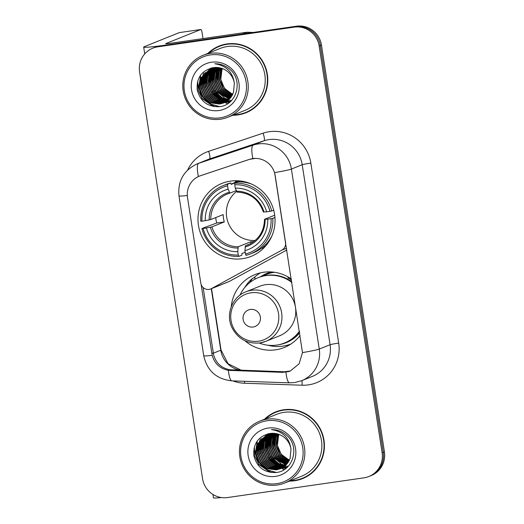 <?xml version="1.0" encoding="UTF-8"?>
<svg xmlns="http://www.w3.org/2000/svg" width="524" height="524" viewBox="0 0 524 524"><rect width="100%" height="100%" fill="white"/><g stroke="black" fill="none" stroke-linecap="round" stroke-linejoin="round"><path stroke-width="0.79" d="M285.691 242.501L285.547 242.553A7.415 7.251 68.1 0 1 281.886 250.112L211.48 288.6A7.415 7.251 68.1 0 1 200.771 283.117L187.513 197.456A20.017 19.571 -111.9 0 1 199.434 176.09L199.677 175.992M230.508 181.121A39.287 38.416 -111.9 0 0 221.849 183.446A39.287 38.416 -111.9 0 0 199.408 229.879A39.287 38.416 -111.9 0 0 242.514 258.673A39.287 38.416 -111.9 0 0 251.173 256.347A39.287 38.416 -111.9 0 0 273.62 209.914A39.287 38.416 -111.9 0 0 230.508 181.121M285.547 242.553L275.179 175.566A20.017 19.571 -111.9 0 0 252.725 158.608A20.017 19.571 -111.9 0 0 249.404 159.394L200.528 175.691A20.017 19.571 -111.9 0 0 199.434 176.09M260.382 276.849A35.953 35.154 68.1 0 1 266.86 273.397A35.953 35.154 68.1 0 1 271.327 271.949M269.65 272.414A35.953 35.154 -111.9 0 0 266.022 274.537M300.088 335.498A39.287 38.416 68.1 0 1 284.27 347.491A39.287 38.416 68.1 0 1 275.617 349.822A39.287 38.416 68.1 0 1 244.931 340.731M231.248 306.717A39.287 38.416 68.1 0 1 254.952 274.596A39.287 38.416 68.1 0 1 263.611 272.264A39.287 38.416 68.1 0 1 291.344 279.05M260.448 272.86A39.287 38.416 -111.9 0 0 253.832 277.851M285.665 345.611A39.287 38.416 -111.9 0 0 286.281 345.532A39.287 38.416 -111.9 0 0 289.445 344.936M210.72 288.953L228.595 281.768A7.415 7.251 -111.9 0 0 229.355 281.408L286.844 249.981M232.813 115.26A35.953 35.154 -111.9 0 0 238.02 114.907A35.953 35.154 -111.9 0 0 245.946 112.771A35.953 35.154 -111.9 0 0 266.487 70.281A35.953 35.154 -111.9 0 0 227.036 43.937A35.953 35.154 -111.9 0 0 219.111 46.066A35.953 35.154 -111.9 0 0 207.917 53.369M219.694 45.843A35.953 35.154 -111.9 0 0 210.884 51.26M236.416 114.73A35.953 35.154 -111.9 0 0 239.173 114.442A35.953 35.154 -111.9 0 0 246.522 112.536M289.451 481.098A35.953 35.154 -111.9 0 0 294.658 480.744A35.953 35.154 -111.9 0 0 302.584 478.609A35.953 35.154 -111.9 0 0 323.118 436.119A35.953 35.154 -111.9 0 0 283.667 409.768A35.953 35.154 -111.9 0 0 275.748 411.903A35.953 35.154 -111.9 0 0 264.548 419.2M276.325 411.674A35.953 35.154 -111.9 0 0 267.515 417.091M293.047 480.567A35.953 35.154 -111.9 0 0 295.811 480.279A35.953 35.154 -111.9 0 0 303.154 478.373M187.31 195.511A25.945 1.258 -8.8 0 1 178.979 195.871C177.629 181.016 183.682 170.352 197.142 163.874A29.652 28.99 68.1 0 1 198.76 163.278L253.223 145.122A29.652 28.99 68.1 0 1 258.142 143.956A29.652 28.99 68.1 0 1 291.403 169.075A25.945 1.258 171.2 0 1 274.628 172.619L302.492 352.613L299.106 363.794L290.303 371.031L288.757 371.575L282.593 372.361L228.366 370.344C219.982 368.634 214.591 363.643 212.187 355.364L201.151 284.571M199.605 176.025L249.614 159.309L255.751 158.366M290.172 371.012L284.054 371.771L229.813 369.761C221.377 368.084 215.973 363.093 213.609 354.794L203.122 287.519M152.825 48.162L155.137 47.232A22.237 21.746 -111.9 0 1 160.036 45.916L296.499 26.2A22.237 21.746 -111.9 0 1 321.441 45.038L384.42 451.845A22.237 21.746 -111.9 0 1 371.175 475.589L370.023 476.054A22.237 21.746 -111.9 0 0 383.267 452.31L320.288 45.503A22.237 21.746 -111.9 0 0 295.346 26.665L158.883 46.374A22.237 21.746 -111.9 0 0 153.977 47.697A22.237 21.746 -111.9 0 1 158.883 46.374L295.346 26.665A22.237 21.746 -111.9 0 1 320.288 45.503L383.267 452.31A22.237 21.746 -111.9 0 1 370.023 476.054L368.863 476.519A22.237 21.746 -111.9 0 0 382.114 452.775L319.136 45.968A22.237 21.746 -111.9 0 0 294.193 27.13L157.731 46.839A22.237 21.746 -111.9 0 0 152.825 48.162A22.237 21.746 -111.9 0 0 139.581 71.906L202.559 478.713A22.237 21.746 -111.9 0 0 227.501 497.551L363.964 477.836A22.237 21.746 -111.9 0 0 368.863 476.519M211.172 68.284A29.652 28.99 -111.9 0 0 211.08 68.618M211.041 68.762A29.652 28.99 -111.9 0 0 210.897 69.332M210.844 69.574A29.652 28.99 -111.9 0 0 210.648 70.485M210.569 70.864A29.652 28.99 -111.9 0 0 210.34 72.312M210.268 72.921A29.652 28.99 -111.9 0 0 210.091 75.338M210.078 76.419A29.652 28.99 -111.9 0 0 210.51 81.371M211.27 84.698A29.652 28.99 -111.9 0 0 214.178 91.49M215.993 94.255A29.652 28.99 -111.9 0 0 219.097 97.837M219.831 98.532A29.652 28.99 -111.9 0 0 221.534 99.979M221.98 100.326A29.652 28.99 -111.9 0 0 223.047 101.106M223.335 101.302A29.652 28.99 -111.9 0 0 224.023 101.748M224.2 101.866A29.652 28.99 -111.9 0 0 224.619 102.121M225.038 102.37A29.652 28.99 -111.9 0 0 225.078 102.39A29.652 28.99 -111.9 0 0 227.652 103.719M242.946 33.995A3.707 3.622 -111.9 0 0 242.317 34.027L167.215 44.874A29.652 1.441 171.2 0 1 143.681 47.095A29.652 1.441 171.2 0 1 144.251 46.708L179.287 32.612A3.707 0.753 -98.2 0 1 179.319 32.606A3.707 0.753 -98.2 0 1 179.359 32.606M203.004 38.593L202.12 32.868A3.707 0.753 81.8 0 0 200.869 29.495A3.707 0.753 81.8 0 0 200.83 29.501L165.8 43.59A7.415 0.36 -8.8 0 0 165.656 43.689A7.415 0.36 -8.8 0 0 171.544 43.138L246.64 32.285A3.707 3.622 68.1 0 1 247.276 32.252L253.197 32.455M220.1 117.841A31.872 31.165 -111.9 0 0 246.116 81.921A31.872 31.165 -111.9 0 0 210.36 54.915A31.872 31.165 -111.9 0 0 184.35 90.842A31.872 31.165 -111.9 0 0 220.1 117.841M220.617 119.19A33.359 32.612 -111.9 0 0 227.966 117.212A33.359 32.612 -111.9 0 0 247.027 77.788A33.359 32.612 -111.9 0 0 210.425 53.337A33.359 32.612 -111.9 0 0 203.07 55.315A33.359 32.612 -111.9 0 0 184.016 94.739A33.359 32.612 -111.9 0 0 220.617 119.19M227.966 117.212L244.977 110.368A33.359 32.612 -111.9 0 0 264.037 70.943A33.359 32.612 -111.9 0 0 227.436 46.498A33.359 32.612 -111.9 0 0 220.08 48.477L203.07 55.315M233.743 114.887A35.58 34.787 -111.9 0 0 237.968 114.54A35.58 34.787 -111.9 0 0 245.808 112.431L246.961 111.966A35.58 34.787 -111.9 0 0 255.332 107.119M229.8 43.649A35.58 34.787 -111.9 0 0 228.248 43.839A35.58 34.787 -111.9 0 0 220.407 45.948L219.248 46.413A35.58 34.787 -111.9 0 0 208.847 52.99M245.808 112.431A35.58 34.787 -111.9 0 0 266.133 70.38A35.58 34.787 -111.9 0 0 227.095 44.298A35.58 34.787 -111.9 0 0 219.248 46.413M217.755 79.36L218.102 71.159M232.748 94.464L224.482 88.366L220.781 79.517L221.888 69.974L222.477 68.631A18.53 18.117 -111.9 0 0 231.176 93.482L232.859 94.228M232.27 95.361L223.041 88.942L219.34 80.1L220.447 70.557L221.528 68.271M232.394 95.145L223.401 88.798L219.7 79.956L220.807 70.413L221.763 68.349M231.772 96.2L221.6 89.525L217.899 80.676L219.006 71.133L220.584 68.002M231.896 95.997L221.96 89.381L218.259 80.532L219.366 70.989L220.82 68.068M231.241 96.973L220.159 90.102L216.458 81.259L217.565 71.716L219.674 67.793M231.379 96.789L220.519 89.958L216.818 81.115L217.925 71.572L219.897 67.845M230.698 97.7L218.718 90.685L215.01 81.836L216.124 72.299L218.777 67.635M230.835 97.523L219.078 90.541L215.377 81.692L216.484 72.148L218.999 67.675M230.134 98.374L217.27 91.261L213.569 82.419L214.683 72.875L217.905 67.531M230.272 98.211L217.637 91.117L213.93 82.275L215.043 72.731L218.122 67.55M229.545 99.003L215.829 91.844L212.128 82.995L213.242 73.458L217.047 67.465M229.695 98.846L216.189 91.7L212.489 82.851L213.602 73.308L217.257 67.472M228.949 99.586L220.82 97.733L214.388 92.427L210.687 83.578L211.801 74.035L216.202 67.439M229.099 99.449L221.082 97.543L214.748 92.276L211.048 83.434L212.161 73.891L216.412 67.439M228.333 100.136L219.772 98.505L212.947 93.003L209.246 84.154L210.36 74.618L215.377 67.452M228.484 100.005L220.034 98.316L213.307 92.859L209.607 84.01L210.72 74.474L215.587 67.445M227.698 100.647L218.731 99.265L211.506 93.586L207.805 84.737L208.919 75.194L214.571 67.504M227.861 100.523L218.993 99.075L211.866 93.436L208.166 84.593L209.279 75.05L214.768 67.491M227.056 101.119L217.552 99.96L210.065 94.163L206.364 85.314L207.471 75.777L213.772 67.589M227.213 101.008L217.912 99.815L210.425 94.019L206.725 85.17L207.832 75.633L213.969 67.563M226.394 101.558L216.111 100.536L208.624 94.746L204.923 85.897L206.03 76.353L213.032 67.688M226.558 101.453L216.471 100.392L208.984 94.602L205.284 85.753L206.391 76.209L213.209 67.662M225.72 101.964L223.905 102.318L214.67 101.119L207.183 95.322L203.482 86.48L204.589 76.936L212.338 67.793M225.89 101.866L224.265 102.173L215.03 100.975L207.543 95.178L203.843 86.329L204.95 76.792L212.508 67.766M225.032 102.337L222.464 102.9L213.229 101.695L205.742 95.905L202.041 87.056L203.148 77.513L211.722 67.917M225.202 102.246L222.824 102.756L213.589 101.551L206.102 95.761L202.402 86.912L203.508 77.369L211.866 67.884M224.331 102.678L221.023 103.477L211.788 102.278L204.301 96.482L200.6 87.639L201.707 78.096L211.231 68.028M224.508 102.593L221.383 103.333L212.148 102.134L204.661 96.337L200.961 87.488L202.067 77.952L211.342 68.002M234.346 83.316A18.53 18.117 -111.9 0 0 213.563 67.622C201.904 70.223 196.448 77.578 197.194 89.696C200.175 101.263 207.484 106.929 219.124 106.7C236.324 105.632 243.549 81.279 230.396 69.751C225.916 65.71 220.722 63.712 214.801 63.758C226.27 65.566 232.78 72.089 234.346 83.316L233.475 92.761L223.617 102.979L219.582 104.06L210.347 102.855L202.86 97.064L199.159 88.215L200.266 78.672L211.264 68.022M223.794 102.907L219.942 103.916L210.707 102.711L203.22 96.92L199.52 88.071L200.627 78.528L210.687 68.231M211.493 62.232A24.464 23.921 -111.9 0 0 191.529 89.8A24.464 23.921 -111.9 0 0 218.967 110.525A24.464 23.921 -111.9 0 0 238.931 82.956A24.464 23.921 -111.9 0 0 211.493 62.232M214.709 106.673L202.231 98.551L198.242 90.442L197.712 81.181M219.7 106.627L211.093 104.204L204.177 98.604M198.969 85.622L200.712 75.024M200.41 85.045L201.17 77.283M201.851 84.462L202.611 76.701M202.991 75.449L203.947 73.065M203.292 83.879L204.052 76.124M204.432 74.873L205.388 72.482M204.733 83.303L205.493 75.541M205.873 74.29L206.829 71.906M206.181 82.72L206.934 74.958M207.314 73.714L208.277 71.323M229.335 102.534L226.06 101.99M225.726 101.905L225.202 101.761M224.947 101.682L223.859 101.322M223.348 101.132L221.115 100.11M220.014 99.495L214.264 94.543M209.063 81.561L209.816 73.799M210.203 72.548L211.159 70.164M211.408 69.646L211.984 68.565M212.128 68.323L212.443 67.806M230.121 101.885L227.501 101.414M226.388 101.106L225.3 100.746M224.789 100.549L222.556 99.534M221.456 98.912L215.705 93.96M210.504 80.984L211.257 73.222M211.644 71.971L212.6 69.587M212.849 69.07L213.425 67.989M230.855 101.211L228.942 100.831M227.829 100.523L226.741 100.163M226.23 99.973L223.997 98.951M222.903 98.335L217.146 93.383M211.945 80.401L212.698 72.64M213.085 71.388L214.041 69.004M214.29 68.487L214.827 67.485M231.556 100.503L230.383 100.254M229.27 99.946L228.883 99.822M228.739 99.776L228.182 99.586M227.671 99.39L225.438 98.374M224.344 97.752L218.593 92.8M213.386 79.825L214.146 72.063M214.526 70.812L215.482 68.428M215.731 67.91L215.973 67.439M213.654 106.516L202.048 98.623L197.378 82.53M219.274 106.68L210.425 104.021L203.489 98.04L201.937 95.754M199.336 89.277L200.358 75.522M200.777 88.694L200.79 78.122M202.218 88.117L202.231 77.539M202.624 76.104L203.633 73.439M203.659 87.534L203.672 76.963M204.065 75.528L205.074 72.856M205.1 86.951L205.113 76.38M205.506 74.945L206.515 72.279M206.541 86.375L206.561 75.803M206.947 74.369L207.956 71.696M229.237 102.612L225.877 102.062M225.477 101.957L224.901 101.8M224.626 101.715L223.434 101.309M222.877 101.086L220.414 99.901M219.189 99.16L213.582 93.986L212.03 91.693M209.43 85.216L209.443 74.644M209.829 73.209L210.838 70.537M211.107 69.967L211.729 68.782M211.879 68.513L212.22 67.943M230.023 101.97L227.318 101.486M226.741 101.335L226.342 101.217M226.067 101.132L224.875 100.726M224.318 100.51L221.855 99.324M220.63 98.584L215.023 93.403L213.471 91.117M210.871 84.633L210.884 74.061M211.27 72.626L212.279 69.961M212.548 69.384L213.17 68.199M230.77 101.296L228.759 100.903M228.182 100.752L227.855 100.66M227.508 100.556L226.316 100.15M225.759 99.927L223.296 98.741M222.071 98.001L216.464 92.827L214.912 90.534M216.635 82.314L216.648 71.742M217.041 70.308L218.049 67.635M219.707 64.603L219.936 64.262M236.54 191.463A27.425 26.816 -111.9 0 0 228.156 222.674A27.425 26.816 -111.9 0 0 255.162 240.47M245.186 252.195L241.878 253.524L241.885 255.162L238.8 256.406L238.282 255.05A35.285 34.499 -111.9 0 1 203.083 228.464L206.404 227.986A31.872 31.165 -111.9 0 0 237.758 251.664L238.237 246.771L250.623 241.787A27.425 26.816 -111.9 0 0 253.773 241.584M227.56 185.778L227.619 184.193A36.765 35.953 -111.9 0 0 223.08 185.673A36.765 35.953 -111.9 0 0 200.79 221.239L201.95 221.148A35.285 34.499 -111.9 0 1 227.56 185.778L228.084 189.164A31.872 31.165 -111.9 0 0 205.27 220.669L210.779 219.576L223.165 214.591A27.425 26.816 -111.9 0 0 224.298 221.907L211.912 226.892L206.404 227.986M236.206 190.598L229.918 193.127A27.425 26.816 -111.9 0 0 227.442 193.985A27.425 26.816 -111.9 0 0 210.779 219.576M243.175 181.428L241.819 181.972M203.083 228.464L201.923 228.556L205.008 227.318L216.707 223.008A35.213 34.427 68.1 0 1 215.718 217.584M227.619 184.193L230.704 182.955L231.176 184.402L239.809 180.931M250.524 253.891A36.765 35.953 -111.9 0 0 272.808 218.318L271.078 218.646A35.285 34.499 -111.9 0 1 245.468 254.016L245.979 255.365A36.765 35.953 -111.9 0 0 250.524 253.891L253.609 252.653A36.765 35.953 -111.9 0 0 272.002 235.721M230.704 182.955A36.765 35.953 -111.9 0 0 226.165 184.428L223.08 185.673M274.936 217.467L272.808 218.318M201.923 228.556A36.765 35.953 -111.9 0 0 238.8 256.406M245.468 254.016L244.944 250.629A31.872 31.165 -111.9 0 0 267.751 219.124L271.078 218.646M237.758 251.664L238.282 255.05M205.27 220.669L201.95 221.148M267.751 219.124L264.574 219.281L274.694 215.213M250.295 243.771L245.422 245.736L244.944 250.629M229.931 193.127L228.084 189.164M245.075 247.02A28.512 27.877 -111.9 0 0 265.124 219.333L264.574 219.281M251.16 183.904A36.765 35.953 -111.9 0 0 237.889 181.913L234.804 183.158L234.745 184.743A35.285 34.499 -111.9 0 1 269.945 211.329L271.681 211.002A36.765 35.953 -111.9 0 0 234.804 183.158M271.681 211.002L273.692 210.189M269.945 211.329L266.624 211.807A31.872 31.165 -111.9 0 0 235.269 188.129L234.745 184.743M263.441 211.965L266.624 211.807M235.269 188.129L237.058 192.098C250.059 192.786 258.83 199.428 263.369 212.017M241.23 181.101L241.361 181.946M216.707 223.008L224.298 221.907M250.623 241.787L250.885 243.457M263.624 248.153A38.547 37.689 68.1 0 1 261.568 248.166M234.372 182.804A38.547 37.689 68.1 0 1 236.507 180.734M235.826 182.221L236.828 180.741M253.099 327.015A8.895 8.698 -111.9 0 0 260.356 316.987A8.895 8.698 -111.9 0 0 250.38 309.455A8.895 8.698 -111.9 0 0 243.116 319.476A8.895 8.698 -111.9 0 0 253.099 327.015M259.871 342.938A26.685 26.095 -111.9 0 0 265.753 341.36L279.574 335.799A26.685 26.095 -111.9 0 0 294.816 304.261A26.685 26.095 -111.9 0 0 265.537 284.702A26.685 26.095 -111.9 0 0 259.655 286.287L245.835 291.842C232.414 296.826 225.582 313.915 231.719 327.081C237.614 338.72 246.974 344.013 259.799 342.958L265.753 341.36A26.685 26.095 -111.9 0 0 280.995 309.822A26.685 26.095 -111.9 0 0 251.717 290.263A26.685 26.095 -111.9 0 0 245.835 291.842M259.256 343.037A35.213 34.427 -111.9 0 0 276.724 345.1A35.213 34.427 -111.9 0 0 284.48 343.01A35.213 34.427 -111.9 0 0 299.427 331.22M291.875 282.449A35.213 34.427 -111.9 0 0 265.963 275.591A35.213 34.427 -111.9 0 0 258.201 277.681A35.213 34.427 -111.9 0 0 239.985 295.136M284.48 343.01L285.056 342.781A35.213 34.427 -111.9 0 0 299.492 331.679M291.757 281.696A35.213 34.427 -111.9 0 0 266.539 275.362A35.213 34.427 -111.9 0 0 258.777 277.451L258.201 277.681M274.524 272.277A35.213 34.427 -111.9 0 0 274.032 272.342A35.213 34.427 -111.9 0 0 266.277 274.432A35.213 34.427 -111.9 0 0 262.616 276.168M290.899 344.026A38.547 37.689 68.1 0 1 282.855 346.135A38.547 37.689 68.1 0 1 267.705 345.192M244.59 287.728A38.547 37.689 68.1 0 1 252.535 278.368L254.841 277.445L255.103 279.115M288.37 277.131L287.853 277.91A35.54 34.754 -111.9 0 1 291.495 279.993M249.568 282.757L252.535 278.368M280.962 468.508L277.661 469.314L268.419 468.115L260.932 462.319L257.232 453.47L258.345 443.933L267.869 433.865A29.652 28.99 -111.9 0 0 267.823 434.042M267.803 434.121A29.652 28.99 -111.9 0 0 267.712 434.448M267.672 434.599A29.652 28.99 -111.9 0 0 267.535 435.169M267.476 435.405A29.652 28.99 -111.9 0 0 267.279 436.322M267.207 436.702A29.652 28.99 -111.9 0 0 266.978 438.149M266.899 438.758A29.652 28.99 -111.9 0 0 266.729 441.175M266.709 442.249A29.652 28.99 -111.9 0 0 267.142 447.208M267.908 450.529A29.652 28.99 -111.9 0 0 270.81 457.321M272.624 460.092A29.652 28.99 -111.9 0 0 275.735 463.668M276.462 464.369A29.652 28.99 -111.9 0 0 278.165 465.816M278.611 466.164A29.652 28.99 -111.9 0 0 279.685 466.943M279.967 467.133A29.652 28.99 -111.9 0 0 280.654 467.585M280.838 467.696A29.652 28.99 -111.9 0 0 281.257 467.958M281.67 468.201A29.652 28.99 -111.9 0 0 281.709 468.227A29.652 28.99 -111.9 0 0 284.29 469.55M221.436 497.558A29.652 1.441 171.2 0 1 213.458 497.8L212.941 494.466M276.738 483.678A31.872 31.165 -111.9 0 0 302.748 447.751A31.872 31.165 -111.9 0 0 266.998 420.752A31.872 31.165 -111.9 0 0 240.981 456.673A31.872 31.165 -111.9 0 0 276.738 483.678M277.248 485.021A33.359 32.612 -111.9 0 0 284.604 483.043A33.359 32.612 -111.9 0 0 303.658 443.618A33.359 32.612 -111.9 0 0 267.057 419.174A33.359 32.612 -111.9 0 0 259.708 421.152A33.359 32.612 -111.9 0 0 240.647 460.576A33.359 32.612 -111.9 0 0 277.248 485.021M284.604 483.043L301.614 476.205A33.359 32.612 -111.9 0 0 320.668 436.78A33.359 32.612 -111.9 0 0 284.067 412.329A33.359 32.612 -111.9 0 0 276.718 414.307L259.708 421.152M290.381 480.718A35.58 34.787 -111.9 0 0 294.599 480.377A35.58 34.787 -111.9 0 0 302.44 478.268L303.593 477.803A35.58 34.787 -111.9 0 0 311.963 472.956M286.432 409.486A35.58 34.787 -111.9 0 0 284.879 409.67A35.58 34.787 -111.9 0 0 277.039 411.779L275.886 412.244A35.58 34.787 -111.9 0 0 265.485 418.827M302.44 478.268A35.58 34.787 -111.9 0 0 322.771 436.21A35.58 34.787 -111.9 0 0 283.726 410.135A35.58 34.787 -111.9 0 0 275.886 412.244M274.393 445.19L274.74 436.996M289.379 460.301L281.113 454.197L277.412 445.354L278.526 435.811L279.109 434.468A18.53 18.117 -111.9 0 0 287.807 459.319L289.497 460.059M288.907 461.199L279.672 454.78L275.971 445.931L277.085 436.394L278.159 434.108M289.025 460.982L280.032 454.636L276.331 445.786L277.445 436.243L278.401 434.186M288.403 462.037L278.231 455.363L274.53 446.514L275.644 436.97L277.222 433.839M288.534 461.834L278.591 455.212L274.89 446.369L276.004 436.826L277.451 433.898M287.879 462.81L276.79 455.939L273.089 447.09L274.196 437.553L276.305 433.63M288.01 462.62L277.15 455.795L273.449 446.946L274.556 437.409L276.534 433.676M287.329 463.53L275.349 456.522L271.648 447.673L272.755 438.13L275.414 433.472M287.473 463.354L275.709 456.371L272.008 447.529L273.115 437.985L275.631 433.505M286.766 464.205L273.908 457.098L270.207 448.249L271.314 438.712L274.537 433.361M286.91 464.041L274.268 456.954L270.567 448.105L271.674 438.568L274.753 433.387M286.183 464.834L272.467 457.681L268.766 448.832L269.873 439.289L273.679 433.296M286.327 464.683L272.827 457.537L269.126 448.688L270.233 439.145L273.895 433.309M285.58 465.423L277.458 463.57L271.026 458.258L267.325 449.415L268.432 439.872L272.84 433.276M285.731 465.279L277.72 463.373L271.386 458.114L267.685 449.264L268.792 439.728L273.05 433.276M284.964 465.974L276.41 464.343L269.585 458.841L265.884 449.992L266.991 440.448L272.015 433.289M285.122 465.836L276.672 464.146L269.945 458.697L266.244 449.847L267.351 440.304L272.218 433.283M284.336 466.484L275.362 465.096L268.144 459.417L264.443 450.575L265.55 441.031L271.203 433.341M284.493 466.36L275.624 464.912L268.504 459.273L264.803 450.424L265.91 440.887L271.406 433.322M283.687 466.956L274.19 465.79L266.703 460L262.996 451.151L264.109 441.608L270.41 433.427M283.851 466.838L274.55 465.646L267.063 459.856L263.356 451.007L264.469 441.463L270.607 433.4M283.026 467.395L272.749 466.373L265.255 460.576L261.555 451.734L262.668 442.191L269.663 433.518M283.196 467.29L273.109 466.229L265.616 460.432L261.915 451.59L263.028 442.046L269.84 433.499M282.351 467.801L280.543 468.155L271.308 466.95L263.814 461.159L260.114 452.31L261.227 442.767L268.976 433.63M282.521 467.703L280.903 468.011L271.668 466.805L264.175 461.015L260.474 452.166L261.587 442.623L269.139 433.603M281.663 468.168L279.102 468.738L269.867 467.532L262.373 461.736L258.673 452.893L259.786 443.35L268.353 433.754M281.84 468.083L279.462 468.587L270.227 467.388L262.734 461.592L259.033 452.749L260.146 443.206L268.504 433.721M281.139 468.43L278.021 469.17L268.779 467.965L261.293 462.175L257.592 453.326L258.705 443.782L267.98 433.833M290.984 449.153A18.53 18.117 -111.9 0 0 270.194 433.453C258.542 436.053 253.085 443.415 253.826 455.526C256.806 467.094 264.116 472.766 275.755 472.537C292.955 471.469 300.18 447.116 287.028 435.588C282.554 431.547 277.353 429.549 271.432 429.595C282.901 431.403 289.418 437.926 290.984 449.153L290.113 458.598L280.248 468.816L276.22 469.897L266.978 468.692L259.491 462.895L255.791 454.053L256.898 444.509L267.902 433.852M280.432 468.744L276.58 469.746L267.338 468.548L259.852 462.751L256.151 453.908L257.258 444.365L267.319 434.069M268.124 428.069A24.464 23.921 -111.9 0 0 248.166 455.638A24.464 23.921 -111.9 0 0 275.604 476.362A24.464 23.921 -111.9 0 0 295.569 448.793A24.464 23.921 -111.9 0 0 268.124 428.069M271.34 472.51L258.863 464.388L254.874 456.28L254.343 447.018M276.338 472.465L267.725 470.041L260.808 464.434M255.607 451.459L257.343 440.854M257.048 450.876L257.801 443.114M258.489 450.299L259.242 442.538M259.629 441.287L260.585 438.902M259.93 449.716L260.683 441.955M261.07 440.704L262.026 438.319M261.371 449.14L262.124 441.378M262.511 440.127L263.467 437.743M262.812 448.557L263.572 440.795M263.952 439.544L264.908 437.16M285.973 468.371L282.691 467.827M282.357 467.742L281.833 467.598M281.584 467.519L280.491 467.159M279.986 466.969L277.746 465.947M276.652 465.332L270.901 460.373M265.694 447.398L266.454 439.636M266.834 438.385L267.79 436.001M268.046 435.483L268.622 434.403M268.766 434.154L269.074 433.643M286.752 467.722L284.139 467.244M283.026 466.943L281.938 466.576M281.427 466.386L279.187 465.364M278.093 464.749L272.342 459.797M267.135 446.815L267.895 439.06M268.275 437.809L269.231 435.418M269.487 434.9L270.063 433.82M287.493 467.048L285.58 466.668M284.466 466.36L283.379 466M282.868 465.81L280.635 464.788M279.534 464.172L273.783 459.214M268.576 446.238L269.336 438.477M269.716 437.226L270.672 434.841M270.928 434.324L271.458 433.322M288.193 466.34L287.021 466.085M285.908 465.784L285.521 465.659M285.377 465.613L284.82 465.417M284.309 465.227L282.076 464.205M280.975 463.589L275.224 458.638M270.017 445.655L270.777 437.894M271.157 436.649L272.113 434.258M272.369 433.741L272.611 433.276M270.286 472.353L258.686 464.461L254.016 448.367M275.906 472.517L267.063 469.851L260.127 463.878L258.574 461.585M255.967 455.107L256.989 441.352M257.408 454.531L257.428 443.959M258.856 453.948L258.869 443.376M259.256 441.942L260.264 439.269M260.297 453.371L260.31 442.8M260.697 441.359L261.705 438.693M261.738 452.788L261.751 442.217M262.144 440.782L263.146 438.11M263.179 452.212L263.192 441.634M263.585 440.199L264.587 437.533M285.868 468.449L282.515 467.899M282.108 467.794L281.532 467.631M281.257 467.546L280.071 467.139M279.515 466.923L277.052 465.738M275.821 464.998L270.214 459.817L268.661 457.531M266.061 451.053L266.074 440.474M266.467 439.04L267.476 436.374M267.738 435.804L268.36 434.619M268.517 434.344L268.851 433.78M286.661 467.801L283.956 467.316M283.379 467.166L282.973 467.054M282.698 466.969L281.512 466.563M280.956 466.34L278.493 465.155M277.262 464.415L271.661 459.24L270.109 456.948M267.502 450.47L267.515 439.898M267.908 438.464L268.917 435.791M269.185 435.221L269.801 434.036M287.401 467.133L285.397 466.74M284.82 466.589L284.486 466.491M284.139 466.386L282.953 465.98M282.397 465.764L279.934 464.578M278.709 463.838L273.102 458.657L271.55 456.371M273.266 448.151L273.286 437.579M273.672 436.145L274.681 433.472M276.344 430.44L276.574 430.099M286.576 248.225L281.886 250.112M229.355 281.408L211.48 288.6M187.644 170.038A37.06 36.241 68.1 0 1 208.65 151.325L263.113 133.168A37.06 36.241 68.1 0 1 310.837 163.108L338.701 343.102A7.415 0.36 -8.8 0 0 330.081 344.72L302.21 164.726A29.652 28.99 -111.9 0 0 268.956 139.607A29.652 28.99 -111.9 0 0 264.031 140.773L209.567 158.929A29.652 28.99 -111.9 0 0 207.956 159.525L197.142 163.874M338.701 343.102A37.06 36.241 68.1 0 1 308.453 384.871A37.06 36.241 68.1 0 1 302.132 385.219L244.551 383.247A37.06 36.241 68.1 0 1 232.938 380.902M312.415 376.376A29.652 28.99 -111.9 0 0 330.081 344.72L319.267 349.069A29.652 28.99 68.1 0 1 301.601 380.725L312.415 376.376M252.856 158.549A25.945 5.43 71.6 0 1 253.223 145.122L264.031 140.773A7.415 1.552 -108.4 0 0 263.113 133.168M302.492 352.613A25.945 1.258 -8.8 0 0 319.267 349.069L291.403 169.075L302.21 164.726A7.415 0.36 -8.8 0 1 310.837 163.108M212.187 355.364A25.945 1.258 171.2 0 1 203.725 355.731L178.979 195.871M228.366 370.344A25.945 4.991 92 0 0 232.001 380.869C216.569 379.232 207.144 370.854 203.725 355.731M208.65 151.325A7.415 1.552 -108.4 0 1 209.567 158.929L198.76 163.278A25.945 5.43 71.6 0 0 198.367 176.562M285.934 372.191A25.945 4.991 92 0 0 289.582 382.841L232.001 380.869M382.114 452.775L384.42 451.845M319.136 45.968L321.441 45.038M294.193 27.13L296.499 26.2M157.731 46.839L160.036 45.916M244.531 381.295A7.415 1.428 -88 0 1 244.551 383.247M301.883 380.614A7.415 1.428 -88 0 1 302.132 385.219M213.294 353.228L220.787 350.215A23.718 23.194 -111.9 0 0 240.719 370.291M211.27 288.737L220.787 350.215A13.342 0.648 -8.8 0 0 221.043 350.045L228.019 363.708L241.413 370.311M211.814 353.477L213.242 352.907M230.92 370.592L232.381 370.003M282.593 372.361L284.054 371.771M242.317 34.027L246.64 32.285M200.83 29.501L179.287 32.612M247.276 32.252L243.169 33.903M211.015 68.375A29.652 28.99 -111.9 0 0 210.923 68.729M210.877 68.886A29.652 28.99 -111.9 0 0 210.733 69.482M210.674 69.731A29.652 28.99 -111.9 0 0 210.471 70.688M210.399 71.087A29.652 28.99 -111.9 0 0 210.17 72.607M210.091 73.249A29.652 28.99 -111.9 0 0 209.934 75.803M209.941 76.963A29.652 28.99 -111.9 0 0 210.569 82.51M216.36 94.982A29.652 28.99 -111.9 0 0 218.632 97.569M219.405 98.329A29.652 28.99 -111.9 0 0 221.194 99.888M221.659 100.254A29.652 28.99 -111.9 0 0 222.143 100.621M223.08 101.283A29.652 28.99 -111.9 0 0 223.8 101.761M223.99 101.879A29.652 28.99 -111.9 0 0 224.429 102.154M224.901 102.429A29.652 28.99 -111.9 0 0 224.927 102.442A29.652 28.99 -111.9 0 0 227.54 103.785M211.912 226.892A27.425 26.816 -111.9 0 0 238.237 246.771M210.34 227.246A28.512 27.877 -111.9 0 0 237.896 248.055M229.257 192.249A28.512 27.877 -111.9 0 0 209.207 219.929M245.422 245.736A27.425 26.816 -111.9 0 0 247.911 244.872C258.627 239.966 264.162 231.451 264.502 219.333M263.991 212.017A28.512 27.877 -111.9 0 0 236.435 191.208M258.522 341.209A24.517 23.966 -111.9 0 0 278.526 313.581A24.517 23.966 -111.9 0 0 251.029 292.811A24.517 23.966 -111.9 0 0 231.018 320.439A24.517 23.966 -111.9 0 0 258.522 341.209M279.096 344.668A35.54 34.754 -111.9 0 0 299.676 332.864M267.653 434.213A29.652 28.99 -111.9 0 0 267.554 434.566M267.515 434.717A29.652 28.99 -111.9 0 0 267.364 435.32M267.306 435.568A29.652 28.99 -111.9 0 0 267.109 436.525M267.03 436.924A29.652 28.99 -111.9 0 0 266.801 438.444M266.729 439.086A29.652 28.99 -111.9 0 0 266.572 441.64M266.572 442.793A29.652 28.99 -111.9 0 0 267.201 448.348M272.991 460.819A29.652 28.99 -111.9 0 0 275.264 463.406M276.043 464.166A29.652 28.99 -111.9 0 0 277.831 465.725M278.296 466.091A29.652 28.99 -111.9 0 0 278.781 466.458M279.718 467.12A29.652 28.99 -111.9 0 0 280.432 467.591M280.622 467.716A29.652 28.99 -111.9 0 0 281.067 467.984M281.571 468.286A29.652 28.99 -111.9 0 0 284.172 469.622M289.582 382.841L294.809 382.553L301.601 380.725M211.532 288.626L221.043 350.045M144.735 53.907L143.681 47.095M179.319 32.606L200.869 29.495M223.977 102.835L223.617 102.979M265.465 246.201L262.629 247.341M227.442 193.985L229.918 193.127M239.18 180.872L231.13 184.107M272.284 272.015L266.277 274.432M280.609 468.672L280.248 468.816"/></g></svg>

